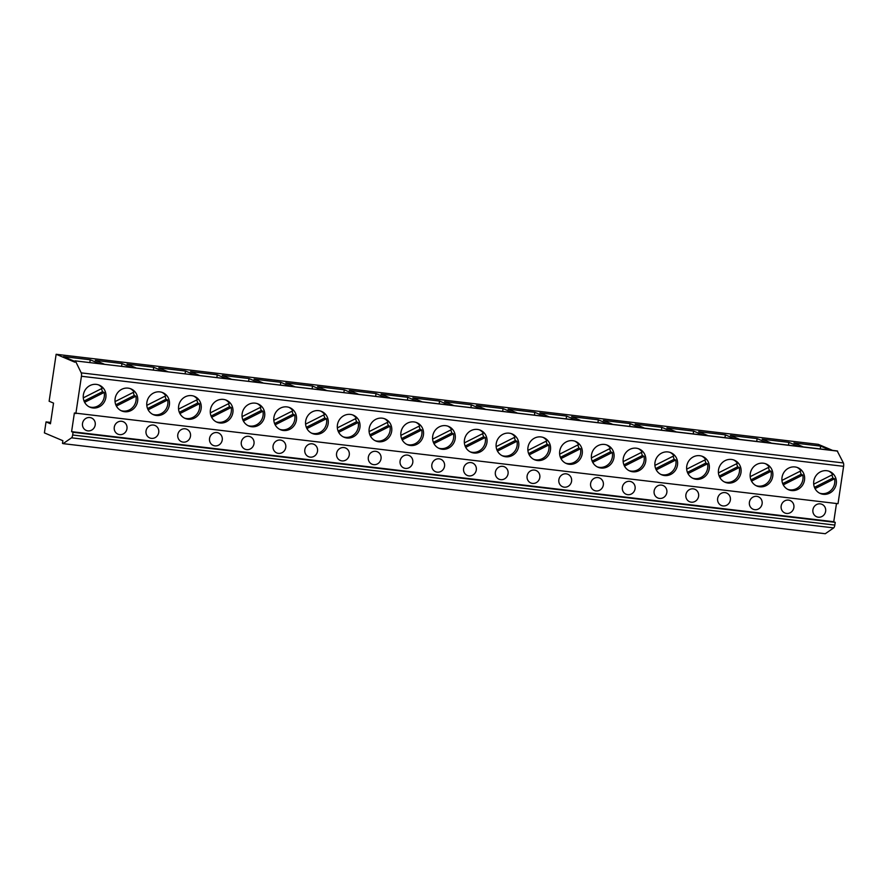 <?xml version="1.0" encoding="UTF-8"?>
<svg xmlns="http://www.w3.org/2000/svg" width="888" height="888" viewBox="0 0 888 888"><rect width="100%" height="100%" fill="white"/><g stroke="black" fill="none" stroke-linecap="round" stroke-linejoin="round"><path stroke-width="1.33" d="M50.649 422.444L46.043 421.9L44.4 432.889L62.87 440.714L62.482 443.378L63.104 443.645L825.274 533.721L833.688 527.894A3.385 1.099 -83.3 0 0 834.82 525.074L835.231 522.355L833.754 521.733L836.485 503.518M833.754 521.733L71.595 431.657L74.381 412.998L838.017 503.696L843.6 466.333A3.385 1.099 -83.3 0 0 843.4 462.948L837.195 450.938L75.036 360.85L74.836 362.182L56.144 354.279L49.129 401.243L53.535 403.108L50.45 423.765L46.043 421.9M832.556 450.383L818.314 444.355L56.144 354.279M63.104 443.645L71.528 437.817A3.385 1.099 -83.3 0 0 72.661 434.998L73.06 432.278L71.595 431.657M99.611 363.758L90.199 359.773L63.514 356.621L74.947 361.46M830.014 450.083L820.601 446.098L793.928 442.946L803.34 446.93M798.257 446.331L788.844 442.346L762.17 439.194L771.583 443.179M766.499 442.579L757.087 438.594L730.413 435.442L739.826 439.427M734.742 438.827L725.33 434.843L698.656 431.69L708.069 435.675M702.985 435.076L693.572 431.091L666.899 427.938L676.312 431.923M671.228 431.313L661.815 427.339L635.142 424.175L644.555 428.16M639.471 427.561L630.058 423.576L603.385 420.424L612.798 424.409M607.714 423.809L598.301 419.824L571.628 416.672L581.041 420.657M575.957 420.057L566.544 416.072L539.871 412.92L549.284 416.905M544.2 416.306L534.787 412.321L508.114 409.168L517.526 413.153M512.443 412.554L503.03 408.569L476.357 405.416L485.769 409.401M480.686 408.802L471.273 404.817L444.599 401.665L454.012 405.65M448.928 405.05L439.516 401.065L412.842 397.913L422.255 401.887M417.171 401.287L407.759 397.302L381.085 394.15L390.498 398.135M385.414 397.535L376.001 393.551L349.328 390.398L358.741 394.383M353.657 393.784L344.244 389.799L317.571 386.646L326.984 390.631M321.9 390.032L312.487 386.047L285.814 382.894L295.227 386.879M290.143 386.28L280.73 382.295L254.057 379.143L263.47 383.128M258.386 382.528L248.973 378.543L222.3 375.391L231.713 379.376M226.629 378.776L217.216 374.791L190.543 371.639L199.955 375.624M194.872 375.014L185.459 371.04L158.786 367.876L168.198 371.861M163.114 371.262L153.713 367.277L127.028 364.124L136.441 368.109M131.357 367.51L121.956 363.525L95.271 360.373L104.684 364.358M90.199 359.773L89.866 362.604M121.956 363.525L121.623 366.356M153.713 367.277L153.38 370.118M185.459 371.04L185.137 373.87M217.216 374.791L216.894 377.622M248.973 378.543L248.651 381.374M280.73 382.295L280.408 385.126M312.487 386.047L312.165 388.877M344.244 389.799L343.922 392.629M376.001 393.551L375.68 396.392M407.759 397.302L407.437 400.144M439.516 401.065L439.194 403.896M471.273 404.817L470.951 407.648M503.03 408.569L502.697 411.399M534.787 412.321L534.454 415.151M566.544 416.072L566.211 418.903M598.301 419.824L597.968 422.655M630.058 423.576L629.725 426.418M661.815 427.339L661.482 430.169M693.572 431.091L693.239 433.921M725.33 434.843L724.997 437.673M757.087 438.594L756.754 441.425M788.844 442.346L788.511 445.177M820.601 446.098L820.268 448.928M837.617 451.115L75.036 360.85M75.857 413.619L81.441 376.257A3.385 1.099 -83.3 0 0 81.23 372.871L75.458 361.028M813.785 481.174A11.966 11.267 112.9 0 0 820.357 493.528A11.966 11.267 112.9 0 0 836.263 483.827A11.966 11.267 112.9 0 0 829.692 471.484A11.966 11.267 112.9 0 0 813.785 481.174M782.028 477.422A11.966 11.267 112.9 0 0 788.6 489.776A11.966 11.267 112.9 0 0 804.506 480.075A11.966 11.267 112.9 0 0 797.935 467.721A11.966 11.267 112.9 0 0 782.028 477.422M750.271 473.67A11.966 11.267 112.9 0 0 756.842 486.025A11.966 11.267 112.9 0 0 772.749 476.323A11.966 11.267 112.9 0 0 766.178 463.969A11.966 11.267 112.9 0 0 750.271 473.67M718.514 469.919A11.966 11.267 112.9 0 0 725.085 482.262A11.966 11.267 112.9 0 0 740.992 472.571A11.966 11.267 112.9 0 0 734.42 460.217A11.966 11.267 112.9 0 0 718.514 469.919M686.757 466.156A11.966 11.267 112.9 0 0 693.328 478.51A11.966 11.267 112.9 0 0 709.235 468.82A11.966 11.267 112.9 0 0 702.663 456.465A11.966 11.267 112.9 0 0 686.757 466.156M655 462.404A11.966 11.267 112.9 0 0 661.571 474.758A11.966 11.267 112.9 0 0 677.477 465.068A11.966 11.267 112.9 0 0 670.906 452.714A11.966 11.267 112.9 0 0 655 462.404M623.243 458.652A11.966 11.267 112.9 0 0 629.814 471.006A11.966 11.267 112.9 0 0 645.72 461.316A11.966 11.267 112.9 0 0 639.149 448.962A11.966 11.267 112.9 0 0 623.243 458.652M591.486 454.9A11.966 11.267 112.9 0 0 598.057 467.255A11.966 11.267 112.9 0 0 613.974 457.553A11.966 11.267 112.9 0 0 607.392 445.21A11.966 11.267 112.9 0 0 591.486 454.9M559.729 451.148A11.966 11.267 112.9 0 0 566.3 463.503A11.966 11.267 112.9 0 0 582.217 453.801A11.966 11.267 112.9 0 0 575.635 441.458A11.966 11.267 112.9 0 0 559.729 451.148M527.971 447.397A11.966 11.267 112.9 0 0 534.543 459.751A11.966 11.267 112.9 0 0 550.46 450.05A11.966 11.267 112.9 0 0 543.878 437.695A11.966 11.267 112.9 0 0 527.971 447.397M496.214 443.645A11.966 11.267 112.9 0 0 502.786 455.988A11.966 11.267 112.9 0 0 518.703 446.298A11.966 11.267 112.9 0 0 512.121 433.943A11.966 11.267 112.9 0 0 496.214 443.645M464.457 439.893A11.966 11.267 112.9 0 0 471.029 452.236A11.966 11.267 112.9 0 0 486.946 442.546A11.966 11.267 112.9 0 0 480.364 430.192A11.966 11.267 112.9 0 0 464.457 439.893M432.7 436.13A11.966 11.267 112.9 0 0 439.271 448.484A11.966 11.267 112.9 0 0 455.189 438.794A11.966 11.267 112.9 0 0 448.607 426.44A11.966 11.267 112.9 0 0 432.7 436.13M400.943 432.378A11.966 11.267 112.9 0 0 407.525 444.733A11.966 11.267 112.9 0 0 423.432 435.042A11.966 11.267 112.9 0 0 416.849 422.688A11.966 11.267 112.9 0 0 400.943 432.378M369.186 428.627A11.966 11.267 112.9 0 0 375.768 440.981A11.966 11.267 112.9 0 0 391.675 431.291A11.966 11.267 112.9 0 0 385.092 418.936A11.966 11.267 112.9 0 0 369.186 428.627M337.429 424.875A11.966 11.267 112.9 0 0 344.011 437.229A11.966 11.267 112.9 0 0 359.918 427.528A11.966 11.267 112.9 0 0 353.335 415.184A11.966 11.267 112.9 0 0 337.429 424.875M305.672 421.123A11.966 11.267 112.9 0 0 312.254 433.477A11.966 11.267 112.9 0 0 328.16 423.776A11.966 11.267 112.9 0 0 321.578 411.422A11.966 11.267 112.9 0 0 305.672 421.123M273.915 417.371A11.966 11.267 112.9 0 0 280.497 429.725A11.966 11.267 112.9 0 0 296.403 420.024A11.966 11.267 112.9 0 0 289.821 407.67A11.966 11.267 112.9 0 0 273.915 417.371M242.158 413.619A11.966 11.267 112.9 0 0 248.74 425.963A11.966 11.267 112.9 0 0 264.646 416.272A11.966 11.267 112.9 0 0 258.064 403.918A11.966 11.267 112.9 0 0 242.158 413.619M210.401 409.856A11.966 11.267 112.9 0 0 216.983 422.211A11.966 11.267 112.9 0 0 232.889 412.52A11.966 11.267 112.9 0 0 226.307 400.166A11.966 11.267 112.9 0 0 210.401 409.856M178.643 406.105A11.966 11.267 112.9 0 0 185.226 418.459A11.966 11.267 112.9 0 0 201.132 408.769A11.966 11.267 112.9 0 0 194.561 396.414A11.966 11.267 112.9 0 0 178.643 406.105M146.886 402.353A11.966 11.267 112.9 0 0 153.469 414.707A11.966 11.267 112.9 0 0 169.375 405.017A11.966 11.267 112.9 0 0 162.804 392.663A11.966 11.267 112.9 0 0 146.886 402.353M115.129 398.601A11.966 11.267 112.9 0 0 121.712 410.955A11.966 11.267 112.9 0 0 137.618 401.254A11.966 11.267 112.9 0 0 131.047 388.911A11.966 11.267 112.9 0 0 115.129 398.601M83.372 394.849A11.966 11.267 112.9 0 0 89.954 407.204A11.966 11.267 112.9 0 0 105.861 397.502A11.966 11.267 112.9 0 0 99.29 385.159A11.966 11.267 112.9 0 0 83.372 394.849M812.92 509.779A6.76 6.371 112.9 0 0 816.638 516.761A6.76 6.371 112.9 0 0 825.629 511.277A6.76 6.371 112.9 0 0 821.911 504.295A6.76 6.371 112.9 0 0 812.92 509.779M781.163 506.027A6.76 6.371 112.9 0 0 784.881 512.998A6.76 6.371 112.9 0 0 793.872 507.525A6.76 6.371 112.9 0 0 790.154 500.543A6.76 6.371 112.9 0 0 781.163 506.027M749.405 502.275A6.76 6.371 112.9 0 0 753.124 509.246A6.76 6.371 112.9 0 0 762.115 503.774A6.76 6.371 112.9 0 0 758.396 496.792A6.76 6.371 112.9 0 0 749.405 502.275M717.648 498.512A6.76 6.371 112.9 0 0 721.367 505.494A6.76 6.371 112.9 0 0 730.358 500.022A6.76 6.371 112.9 0 0 726.639 493.04A6.76 6.371 112.9 0 0 717.648 498.512M685.891 494.76A6.76 6.371 112.9 0 0 689.61 501.742A6.76 6.371 112.9 0 0 698.601 496.27A6.76 6.371 112.9 0 0 694.882 489.288A6.76 6.371 112.9 0 0 685.891 494.76M654.134 491.009A6.76 6.371 112.9 0 0 657.853 497.99A6.76 6.371 112.9 0 0 666.844 492.507A6.76 6.371 112.9 0 0 663.125 485.536A6.76 6.371 112.9 0 0 654.134 491.009M622.377 487.257A6.76 6.371 112.9 0 0 626.096 494.239A6.76 6.371 112.9 0 0 635.087 488.755A6.76 6.371 112.9 0 0 631.368 481.784A6.76 6.371 112.9 0 0 622.377 487.257M590.62 483.505A6.76 6.371 112.9 0 0 594.338 490.487A6.76 6.371 112.9 0 0 603.329 485.003A6.76 6.371 112.9 0 0 599.611 478.022A6.76 6.371 112.9 0 0 590.62 483.505M558.863 479.753A6.76 6.371 112.9 0 0 562.581 486.735A6.76 6.371 112.9 0 0 571.572 481.252A6.76 6.371 112.9 0 0 567.854 474.27A6.76 6.371 112.9 0 0 558.863 479.753M527.106 476.001A6.76 6.371 112.9 0 0 530.824 482.972A6.76 6.371 112.9 0 0 539.815 477.5A6.76 6.371 112.9 0 0 536.097 470.518A6.76 6.371 112.9 0 0 527.106 476.001M495.36 472.25A6.76 6.371 112.9 0 0 499.067 479.22A6.76 6.371 112.9 0 0 508.058 473.748A6.76 6.371 112.9 0 0 504.34 466.766A6.76 6.371 112.9 0 0 495.36 472.25M463.603 468.487A6.76 6.371 112.9 0 0 467.31 475.469A6.76 6.371 112.9 0 0 476.301 469.996A6.76 6.371 112.9 0 0 472.583 463.014A6.76 6.371 112.9 0 0 463.603 468.487M431.846 464.735A6.76 6.371 112.9 0 0 435.553 471.717A6.76 6.371 112.9 0 0 444.544 466.244A6.76 6.371 112.9 0 0 440.825 459.263A6.76 6.371 112.9 0 0 431.846 464.735M400.088 460.983A6.76 6.371 112.9 0 0 403.796 467.965A6.76 6.371 112.9 0 0 412.787 462.482A6.76 6.371 112.9 0 0 409.068 455.511A6.76 6.371 112.9 0 0 400.088 460.983M368.331 457.231A6.76 6.371 112.9 0 0 372.039 464.213A6.76 6.371 112.9 0 0 381.03 458.73A6.76 6.371 112.9 0 0 377.311 451.759A6.76 6.371 112.9 0 0 368.331 457.231M336.574 453.479A6.76 6.371 112.9 0 0 340.282 460.461A6.76 6.371 112.9 0 0 349.273 454.978A6.76 6.371 112.9 0 0 345.554 447.996A6.76 6.371 112.9 0 0 336.574 453.479M304.817 449.728A6.76 6.371 112.9 0 0 308.524 456.698A6.76 6.371 112.9 0 0 317.516 451.226A6.76 6.371 112.9 0 0 313.797 444.244A6.76 6.371 112.9 0 0 304.817 449.728M273.06 445.976A6.76 6.371 112.9 0 0 276.767 452.947A6.76 6.371 112.9 0 0 285.758 447.474A6.76 6.371 112.9 0 0 282.04 440.492A6.76 6.371 112.9 0 0 273.06 445.976M241.303 442.213A6.76 6.371 112.9 0 0 245.01 449.195A6.76 6.371 112.9 0 0 254.001 443.723A6.76 6.371 112.9 0 0 250.283 436.741A6.76 6.371 112.9 0 0 241.303 442.213M209.546 438.461A6.76 6.371 112.9 0 0 213.253 445.443A6.76 6.371 112.9 0 0 222.244 439.971A6.76 6.371 112.9 0 0 218.526 432.989A6.76 6.371 112.9 0 0 209.546 438.461M177.789 434.709A6.76 6.371 112.9 0 0 181.507 441.691A6.76 6.371 112.9 0 0 190.487 436.208A6.76 6.371 112.9 0 0 186.78 429.237A6.76 6.371 112.9 0 0 177.789 434.709M146.032 430.958A6.76 6.371 112.9 0 0 149.75 437.939A6.76 6.371 112.9 0 0 158.73 432.456A6.76 6.371 112.9 0 0 155.023 425.485A6.76 6.371 112.9 0 0 146.032 430.958M114.275 427.206A6.76 6.371 112.9 0 0 117.993 434.188A6.76 6.371 112.9 0 0 126.973 428.704A6.76 6.371 112.9 0 0 123.266 421.722A6.76 6.371 112.9 0 0 114.275 427.206M82.517 423.454A6.76 6.371 112.9 0 0 86.236 430.436A6.76 6.371 112.9 0 0 95.216 424.952A6.76 6.371 112.9 0 0 91.508 417.971A6.76 6.371 112.9 0 0 82.517 423.454M835.231 522.355L73.06 432.278M819.58 493.151A11.966 11.267 112.9 0 0 834.676 483.161A11.966 11.267 112.9 0 0 834.542 478.776L832.866 478.066A11.966 11.267 112.9 0 0 831.779 475.047M815.029 488.633L834.542 478.776M828.881 471.173A11.966 11.267 112.9 0 1 832.722 474.569L813.697 484.171M814.451 487.368L832.866 478.066M787.823 489.399A11.966 11.267 112.9 0 0 802.919 479.398A11.966 11.267 112.9 0 0 802.785 475.025L801.109 474.314A11.966 11.267 112.9 0 0 800.021 471.295M783.272 484.87L802.785 475.025M797.124 467.421A11.966 11.267 112.9 0 1 800.965 470.818L781.94 480.419M782.694 483.605L801.109 474.314M756.065 485.647A11.966 11.267 112.9 0 0 771.161 475.646A11.966 11.267 112.9 0 0 771.028 471.273L769.352 470.562A11.966 11.267 112.9 0 0 768.264 467.543M751.514 481.118L771.028 471.273M765.367 463.669A11.966 11.267 112.9 0 1 769.208 467.066L750.182 476.667M750.937 479.853L769.352 470.562M724.308 481.895A11.966 11.267 112.9 0 0 739.404 471.894A11.966 11.267 112.9 0 0 739.271 467.521L737.595 466.811A11.966 11.267 112.9 0 0 736.507 463.791M719.768 477.367L739.271 467.521M733.61 459.917A11.966 11.267 112.9 0 1 737.451 463.314L718.425 472.916M719.18 476.101L737.595 466.811M692.551 478.144A11.966 11.267 112.9 0 0 707.647 468.143A11.966 11.267 112.9 0 0 707.514 463.769L705.838 463.059A11.966 11.267 112.9 0 0 704.75 460.04M688.011 473.615L707.514 463.769M701.853 456.166A11.966 11.267 112.9 0 1 705.694 459.562L686.668 469.164M687.423 472.349L705.838 463.059M660.794 474.392A11.966 11.267 112.9 0 0 675.89 464.391A11.966 11.267 112.9 0 0 675.757 460.017L674.081 459.307A11.966 11.267 112.9 0 0 672.993 456.288M656.254 469.863L675.757 460.017M670.096 452.403A11.966 11.267 112.9 0 1 673.937 455.799L654.911 465.412M655.666 468.598L674.081 459.307M629.037 470.64A11.966 11.267 112.9 0 0 644.133 460.639A11.966 11.267 112.9 0 0 644 456.266L642.324 455.555A11.966 11.267 112.9 0 0 641.236 452.536M624.497 466.111L644 456.266M638.339 448.651A11.966 11.267 112.9 0 1 642.191 452.048L623.154 461.649M623.909 464.846L642.324 455.555M597.28 466.888A11.966 11.267 112.9 0 0 612.376 456.887A11.966 11.267 112.9 0 0 612.243 452.514L610.567 451.792A11.966 11.267 112.9 0 0 609.479 448.784M592.74 462.359L612.243 452.514M606.582 444.899A11.966 11.267 112.9 0 1 610.433 448.296L591.397 457.897M592.152 461.094L610.567 451.792M565.523 463.125A11.966 11.267 112.9 0 0 580.619 453.124A11.966 11.267 112.9 0 0 580.486 448.751L578.81 448.04A11.966 11.267 112.9 0 0 577.722 445.021M560.983 458.596L580.486 448.751M574.825 441.147A11.966 11.267 112.9 0 1 578.676 444.544L559.651 454.145M560.395 457.342L578.81 448.04M533.766 459.374A11.966 11.267 112.9 0 0 548.862 449.372A11.966 11.267 112.9 0 0 548.729 444.999L547.052 444.289A11.966 11.267 112.9 0 0 545.965 441.269M529.226 454.845L548.729 444.999M543.067 437.396A11.966 11.267 112.9 0 1 546.919 440.792L527.894 450.394M528.638 453.579L547.052 444.289M502.009 455.622A11.966 11.267 112.9 0 0 517.105 445.621A11.966 11.267 112.9 0 0 516.971 441.247L515.295 440.537A11.966 11.267 112.9 0 0 514.208 437.518M497.469 451.093L516.971 441.247M511.31 433.644A11.966 11.267 112.9 0 1 515.162 437.04L496.137 446.642M496.88 449.828L515.295 440.537M470.252 451.87A11.966 11.267 112.9 0 0 485.348 441.869A11.966 11.267 112.9 0 0 485.214 437.495L483.538 436.785A11.966 11.267 112.9 0 0 482.45 433.766M465.712 447.341L485.214 437.495M479.553 429.892A11.966 11.267 112.9 0 1 483.405 433.289L464.38 442.89M465.123 446.076L483.538 436.785M438.494 448.118A11.966 11.267 112.9 0 0 453.59 438.117A11.966 11.267 112.9 0 0 453.457 433.744L451.781 433.033A11.966 11.267 112.9 0 0 450.693 430.014M433.955 443.589L453.457 433.744M447.796 426.129A11.966 11.267 112.9 0 1 451.648 429.537L432.623 439.138M433.366 442.324L451.781 433.033M406.737 444.366A11.966 11.267 112.9 0 0 421.833 434.365A11.966 11.267 112.9 0 0 421.7 429.992L420.024 429.281A11.966 11.267 112.9 0 0 418.936 426.262M402.197 439.838L421.7 429.992M416.039 422.377A11.966 11.267 112.9 0 1 419.891 425.774L400.865 435.375M401.609 438.572L420.024 429.281M374.98 440.615A11.966 11.267 112.9 0 0 390.076 430.613A11.966 11.267 112.9 0 0 389.943 426.24L388.267 425.53A11.966 11.267 112.9 0 0 387.179 422.51M370.44 436.086L389.943 426.24M384.282 418.625A11.966 11.267 112.9 0 1 388.134 422.022L369.108 431.624M369.852 434.82L388.267 425.53M343.223 436.852A11.966 11.267 112.9 0 0 358.319 426.862A11.966 11.267 112.9 0 0 358.197 422.477L356.51 421.767A11.966 11.267 112.9 0 0 355.422 418.748M338.683 432.334L358.197 422.477M352.525 414.874A11.966 11.267 112.9 0 1 356.377 418.27L337.351 427.872M338.095 431.069L356.51 421.767M311.466 433.1A11.966 11.267 112.9 0 0 326.562 423.099A11.966 11.267 112.9 0 0 326.44 418.725L324.753 418.015A11.966 11.267 112.9 0 0 323.665 414.996M306.926 428.571L326.44 418.725M320.768 411.122A11.966 11.267 112.9 0 1 324.62 414.518L305.594 424.12M306.338 427.306L324.753 418.015M279.709 429.348A11.966 11.267 112.9 0 0 294.805 419.347A11.966 11.267 112.9 0 0 294.683 414.974L292.996 414.263A11.966 11.267 112.9 0 0 291.908 411.244M275.169 424.819L294.683 414.974M289.011 407.37A11.966 11.267 112.9 0 1 292.862 410.767L273.837 420.368M274.592 423.554L292.996 414.263M247.952 425.596A11.966 11.267 112.9 0 0 263.048 415.595A11.966 11.267 112.9 0 0 262.926 411.222L261.239 410.511A11.966 11.267 112.9 0 0 260.151 407.492M243.412 421.067L262.926 411.222M257.254 403.618A11.966 11.267 112.9 0 1 261.105 407.015L242.08 416.616M242.835 419.802L261.239 410.511M216.195 421.844A11.966 11.267 112.9 0 0 231.291 411.843A11.966 11.267 112.9 0 0 231.169 407.47L229.481 406.76A11.966 11.267 112.9 0 0 228.394 403.74M211.655 417.316L231.169 407.47M225.497 399.866A11.966 11.267 112.9 0 1 229.348 403.263L210.323 412.865M211.078 416.05L229.481 406.76M184.438 418.093A11.966 11.267 112.9 0 0 199.534 408.091A11.966 11.267 112.9 0 0 199.412 403.718L197.724 403.008A11.966 11.267 112.9 0 0 196.637 399.989M179.898 413.564L199.412 403.718M193.739 396.104A11.966 11.267 112.9 0 1 197.591 399.5L178.566 409.113M179.321 412.298L197.724 403.008M152.681 414.341A11.966 11.267 112.9 0 0 167.777 404.34A11.966 11.267 112.9 0 0 167.654 399.966L165.967 399.256A11.966 11.267 112.9 0 0 164.879 396.237M148.141 409.812L167.654 399.966M161.982 392.352A11.966 11.267 112.9 0 1 165.834 395.748L146.809 405.35M147.563 408.547L165.967 399.256M120.923 410.589A11.966 11.267 112.9 0 0 136.019 400.588A11.966 11.267 112.9 0 0 135.897 396.215L134.21 395.493A11.966 11.267 112.9 0 0 133.122 392.485M116.383 406.06L135.897 396.215M130.225 388.6A11.966 11.267 112.9 0 1 134.077 391.997L115.052 401.598M115.806 404.795L134.21 395.493M89.166 406.826A11.966 11.267 112.9 0 0 104.262 396.825A11.966 11.267 112.9 0 0 104.14 392.452L102.453 391.741A11.966 11.267 112.9 0 0 101.365 388.722M84.626 402.297L104.14 392.452M98.468 384.848A11.966 11.267 112.9 0 1 102.32 388.245L83.294 397.846M84.049 401.043L102.453 391.741M833.688 527.894L71.528 437.817M843.4 462.948L81.23 372.871M843.6 466.333L81.441 376.257M834.82 525.074L72.661 434.998"/></g></svg>

